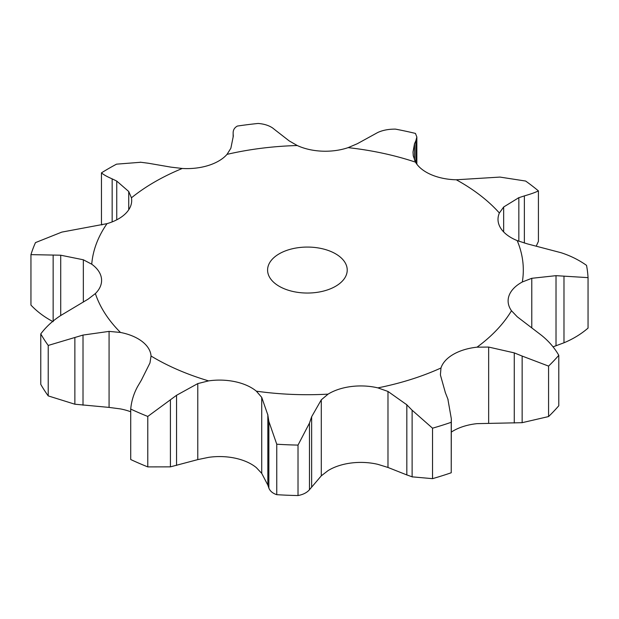 <?xml version="1.0" encoding="UTF-8"?>
<svg xmlns="http://www.w3.org/2000/svg" width="619" height="619" viewBox="0 0 619 619"><rect width="100%" height="100%" fill="white"/><g stroke="black" fill="none" stroke-linecap="round" stroke-linejoin="round"><path stroke-width="0.93" d="M451.328 432.077A44.847 25.89 0 0 1 453.387 430.809A44.847 25.89 0 0 1 477.032 423.644L522.142 422.684L548.573 416.556A280.802 162.124 0 0 0 558.787 405.762L558.787 355.298C554.516 347.847 548.805 341.224 541.648 335.436L517.267 316.804L511.487 310.746A44.847 25.89 0 0 1 508.114 300.896A44.847 25.89 0 0 1 509.135 295.395A44.847 25.89 0 0 1 522.32 281.985A215.907 124.651 0 0 0 517.19 240.59A44.847 25.89 0 0 1 500.841 228.403A44.847 25.89 0 0 1 498.009 219.35A44.847 25.89 0 0 1 499.378 213.006A215.907 124.651 0 0 0 456.296 179.781A44.847 25.89 0 0 1 431.126 174.635A44.847 25.89 0 0 1 415.481 162.139A215.907 124.651 0 0 0 348.126 147.639A44.847 25.89 0 0 1 322.135 151.168A44.847 25.89 0 0 1 297.275 145.535A215.907 124.651 0 0 0 227.026 154.363A44.847 25.89 0 0 1 208.464 165.443A44.847 25.89 0 0 1 182.28 168.469A215.907 124.651 0 0 0 131.445 197.817A44.847 25.89 0 0 1 131.692 200.525A44.847 25.89 0 0 1 126.206 212.936A44.847 25.89 0 0 1 107.01 223.652A215.907 124.651 0 0 0 91.736 264.205A44.847 25.89 0 0 1 101.477 278.558A44.847 25.89 0 0 1 101.593 280.407A44.847 25.89 0 0 1 95.372 293.568A215.907 124.651 0 0 0 120.488 332.457A44.847 25.89 0 0 1 142.13 341.487A44.847 25.89 0 0 1 151.044 356.018A215.907 124.651 0 0 0 154.735 358.2A215.907 124.651 0 0 0 208.595 380.886A44.847 25.89 0 0 1 235.259 381.73A44.847 25.89 0 0 1 256.359 391.177A215.907 124.651 0 0 0 328.07 394.141A44.847 25.89 0 0 1 351.29 386.527A44.847 25.89 0 0 1 377.884 387.881A215.907 124.651 0 0 0 440.983 367.988A44.847 25.89 0 0 1 453.387 354.339A44.847 25.89 0 0 1 477.032 347.174A215.907 124.651 0 0 0 511.487 310.746M522.142 422.684L522.142 356.064L548.573 366.1L548.573 416.556M522.142 356.064L514.265 352.876L488.654 347.066L477.032 347.174M548.573 366.1A280.802 162.124 0 0 0 558.787 355.298M279.246 286.311A39.817 22.988 0 0 0 322.638 291.294A39.817 22.988 0 0 0 347.22 270.054A39.817 22.988 0 0 0 307.403 247.066A39.817 22.988 0 0 0 267.586 270.054A39.817 22.988 0 0 0 279.246 286.311M130.717 411.774A44.847 25.89 0 0 0 120.488 408.919L109.076 407.403L109.076 331.389L120.488 332.457M261.729 473.373L261.729 397.367L267.834 414.947L267.834 485.087L261.729 473.373L256.359 467.647A44.847 25.89 0 0 0 235.259 458.199A44.847 25.89 0 0 0 208.595 457.356L197.778 459.608L197.778 383.594L208.595 380.886M387.981 467.461L387.981 391.448L406.83 404.795L406.83 474.935L387.981 467.461L377.884 464.351A44.847 25.89 0 0 0 351.29 462.997A44.847 25.89 0 0 0 328.07 470.602L321.292 475.833L321.292 399.828L328.07 394.141M445.371 392.647L440.395 374.928L440.983 367.988M432.526 428.193L432.526 478.657L412.122 476.839L412.122 410.219L432.526 428.193A280.802 162.124 0 0 0 451.236 422.297L451.328 418.815L447.846 398.953M448.094 399.611L445.123 392.044M387.981 391.448L377.884 387.881M412.649 410.784L406.304 404.277M517.19 240.59L527.52 243.917L561.077 252.722C570.378 255.717 578.866 259.934 586.533 265.365A280.802 162.124 0 0 1 588.05 277.637L556.017 275.664L531.775 278.302L522.32 281.985M276.755 444.21L276.755 494.674C272.724 493.351 270.093 491.146 268.855 488.058L268.855 421.438L276.755 444.21A280.802 162.124 0 0 0 298.018 445.092L309.461 423.11L311.636 416.757L321.292 399.828M261.729 397.367L256.359 391.177M268.956 422.112L267.733 414.32M518.838 241.224L518.838 197.678L503.665 206.994L499.378 213.006M524.363 243.05L524.363 195.89C530.584 194.118 535.273 192.455 538.422 190.9A280.802 162.124 0 0 0 525.647 181.05L499.966 177.08L456.296 179.781M524.912 195.736L518.281 197.879M137.828 386.155C133.836 393.344 131.468 400.98 130.717 409.066A280.802 162.124 0 0 0 147.779 416.44L176.554 395.286L197.778 383.594M141.403 380.097L149.976 362.935L151.044 356.018M137.472 386.782L141.759 379.517M414.529 160.282L414.529 143.67L413.012 151.988L413.244 155.779L415.481 162.139M415.86 162.766L415.86 140.73L416.842 136.992L415.45 133.418A280.802 162.124 0 0 0 395.479 129.123C388.631 129.077 382.704 130.207 377.722 132.512L357.295 143.732L348.126 147.639M415.991 140.451L414.397 143.987M276.206 130.802L289.22 140.923L297.275 145.535M95.372 293.568L88.208 299.085L60.639 315.574C52.692 320.735 46.069 326.847 40.769 333.912A280.802 162.124 0 0 0 48.22 345.441L83.016 335.065L109.076 331.389M272.925 128.187C269.118 125.518 264.197 123.939 258.169 123.452A280.802 162.124 0 0 0 237.348 126.067C234.446 127.676 233.046 130.044 233.146 133.186L233.131 136.931M233.131 133.596L233.301 136.188L230.864 148.251L227.026 154.363M272.592 127.947L276.538 131.081M83.341 302.095L83.341 259.787L91.736 264.205M147.794 163.145L170.968 167.138L182.28 168.469M107.01 223.652L61.799 232.11L35.476 242.609A280.802 162.124 0 0 0 30.95 254.633L60.724 255.214L83.341 259.787M140.931 162.255L116.527 164.159A280.802 162.124 0 0 0 101.454 172.856C103.427 174.62 106.994 176.624 112.155 178.868L116.743 181.073L128.737 191.511L131.445 197.817M140.25 162.186L148.483 163.261M128.737 209.764L128.737 191.511M451.328 418.815L451.236 472.761A280.802 162.124 0 0 1 432.526 478.657M406.304 474.727L412.649 477.009M553.03 346.849L563.979 342.787C573.016 339.034 581.04 334.136 588.05 328.101L588.05 277.637M321.292 475.833L309.461 489.73C306.908 492.67 303.093 494.604 298.018 495.548A280.802 162.124 0 0 1 276.755 494.674M267.733 484.762L268.956 488.329M536.402 245.782L538.422 241.356L538.422 190.9M197.778 459.608L170.418 466.858L147.779 466.896A280.802 162.124 0 0 1 130.717 459.522L130.717 409.066M109.076 407.403L74.868 404.215L48.22 395.897A280.802 162.124 0 0 1 40.769 384.368L40.769 333.912M53.149 321.694C44.568 317.214 37.171 311.682 30.95 305.097L30.95 254.633M101.895 224.96L101.454 223.312L101.454 172.856M451.236 422.297L451.236 472.761M311.636 486.89L311.636 416.757M309.461 489.73L309.461 423.11M298.018 445.092L298.018 495.548M176.554 465.426L176.554 395.286M170.418 466.858L170.418 400.238M147.779 416.44L147.779 466.896M83.016 405.205L83.016 335.065M48.22 345.441L48.22 395.897M74.868 404.215L74.868 337.595M60.724 315.528L60.724 255.214M53.149 321.021L53.149 255.074M116.743 219.822L116.743 181.073M112.155 221.896L112.155 178.868M514.265 423.009L514.265 352.876M488.654 423.071L488.654 347.066M531.775 327.644L531.775 278.302M503.665 231.939L503.665 206.994M556.017 345.797L556.017 275.664M563.979 342.787L563.979 276.167M416.842 136.992L416.842 164.197"/></g></svg>
